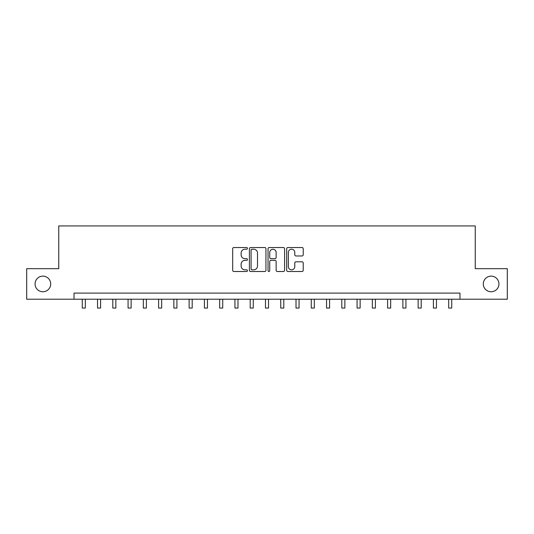<?xml version="1.0" encoding="UTF-8"?>
<svg xmlns="http://www.w3.org/2000/svg" width="534" height="534" viewBox="0 0 534 534"><rect width="100%" height="100%" fill="white"/><g stroke="black" fill="none" stroke-linecap="round" stroke-linejoin="round"><path stroke-width="0.8" d="M247.462 248.37A0.841 0.841 0 0 0 246.621 247.529L233.885 247.529A1.202 1.202 0 0 0 232.684 248.731L232.684 270.311A1.202 1.202 0 0 0 233.885 271.506L246.621 271.506A0.841 0.841 0 0 0 247.462 270.671A0.841 0.841 0 0 0 246.621 269.83L244.972 269.83A3.838 3.838 0 0 1 241.134 265.992L241.134 264.197A3.838 3.838 0 0 1 244.972 260.358L246.621 260.358A0.841 0.841 0 0 0 247.462 259.517A0.841 0.841 0 0 0 246.621 258.683L244.972 258.683A3.838 3.838 0 0 1 241.134 254.845L241.134 253.043A3.838 3.838 0 0 1 244.972 249.211L246.621 249.211A0.841 0.841 0 0 0 247.462 248.37M483.303 283.948A7.816 7.816 0 0 0 491.12 291.764A7.816 7.816 0 0 0 498.936 283.948A7.816 7.816 0 0 0 491.12 276.131A7.816 7.816 0 0 0 483.303 283.948M35.064 283.948A7.816 7.816 0 0 0 42.88 291.764A7.816 7.816 0 0 0 50.697 283.948A7.816 7.816 0 0 0 42.88 276.131A7.816 7.816 0 0 0 35.064 283.948M302.037 255.98A1.202 1.202 0 0 0 303.232 254.785L303.232 248.731A1.202 1.202 0 0 0 302.037 247.529L287.893 247.529A1.202 1.202 0 0 0 286.691 248.731L286.691 270.311A1.202 1.202 0 0 0 287.893 271.506L302.037 271.506A1.202 1.202 0 0 0 303.232 270.311L303.232 262.995A1.202 1.202 0 0 0 302.037 261.8L295.983 261.8A1.202 1.202 0 0 0 294.781 262.995L294.781 266.62A3.204 3.204 0 0 1 291.577 269.83A3.204 3.204 0 0 1 288.367 266.62L288.367 252.415A3.204 3.204 0 0 1 291.577 249.211A3.204 3.204 0 0 1 294.781 252.415L294.781 254.785A1.202 1.202 0 0 0 295.983 255.98L302.037 255.98M74.026 299.214L26.7 299.214L26.7 268.682L58.76 268.682L58.76 225.935L475.24 225.935L475.24 268.682L507.3 268.682L507.3 299.214L459.974 299.214L459.974 293.106L74.026 293.106L74.026 299.214L459.974 299.214M265.952 248.731A1.202 1.202 0 0 0 264.751 247.529L250.606 247.529A1.202 1.202 0 0 0 249.405 248.731L249.405 270.311A1.202 1.202 0 0 0 250.606 271.506L264.751 271.506A1.202 1.202 0 0 0 265.952 270.311L265.952 248.731M269.249 247.529L283.394 247.529A1.202 1.202 0 0 1 284.595 248.731L284.595 270.311A1.202 1.202 0 0 1 283.394 271.506L277.34 271.506A1.202 1.202 0 0 1 276.138 270.311L276.138 261.56A1.202 1.202 0 0 0 274.943 260.358L270.925 260.358A1.202 1.202 0 0 0 269.73 261.56L269.73 270.671A0.841 0.841 0 0 1 268.889 271.506A0.841 0.841 0 0 1 268.048 270.671L268.048 248.731A1.202 1.202 0 0 1 269.249 247.529M251.928 249.211A0.841 0.841 0 0 0 251.087 250.046L251.087 268.989A0.841 0.841 0 0 0 251.928 269.83L253.663 269.83A3.838 3.838 0 0 0 257.501 265.992L257.501 253.043A3.838 3.838 0 0 0 253.663 249.211L251.928 249.211M276.138 252.475A3.204 3.204 0 0 0 272.934 249.271A3.204 3.204 0 0 0 269.73 252.475L269.73 257.481A1.202 1.202 0 0 0 270.925 258.683L274.943 258.683A1.202 1.202 0 0 0 276.138 257.481L276.138 252.475M82.269 299.214L82.269 308.065L85.327 308.065L85.327 299.214M97.535 299.214L97.535 308.065L100.592 308.065L100.592 299.214M112.807 299.214L112.807 308.065L115.858 308.065L115.858 299.214M128.073 299.214L128.073 308.065L131.124 308.065L131.124 299.214M143.339 299.214L143.339 308.065L146.389 308.065L146.389 299.214M158.605 299.214L158.605 308.065L161.662 308.065L161.662 299.214M173.87 299.214L173.87 308.065L176.928 308.065L176.928 299.214M189.136 299.214L189.136 308.065L192.193 308.065L192.193 299.214M204.409 299.214L204.409 308.065L207.459 308.065L207.459 299.214M219.674 299.214L219.674 308.065L222.725 308.065L222.725 299.214M234.94 299.214L234.94 308.065L237.99 308.065L237.99 299.214M250.206 299.214L250.206 308.065L253.263 308.065L253.263 299.214M265.471 299.214L265.471 308.065L268.529 308.065L268.529 299.214M280.737 299.214L280.737 308.065L283.794 308.065L283.794 299.214M296.01 299.214L296.01 308.065L299.06 308.065L299.06 299.214M311.275 299.214L311.275 308.065L314.326 308.065L314.326 299.214M326.541 299.214L326.541 308.065L329.591 308.065L329.591 299.214M341.807 299.214L341.807 308.065L344.864 308.065L344.864 299.214M357.072 299.214L357.072 308.065L360.13 308.065L360.13 299.214M372.338 299.214L372.338 308.065L375.395 308.065L375.395 299.214M387.611 299.214L387.611 308.065L390.661 308.065L390.661 299.214M402.876 299.214L402.876 308.065L405.927 308.065L405.927 299.214M418.142 299.214L418.142 308.065L421.192 308.065L421.192 299.214M433.408 299.214L433.408 308.065L436.465 308.065L436.465 299.214M448.673 299.214L448.673 308.065L451.731 308.065L451.731 299.214"/></g></svg>
